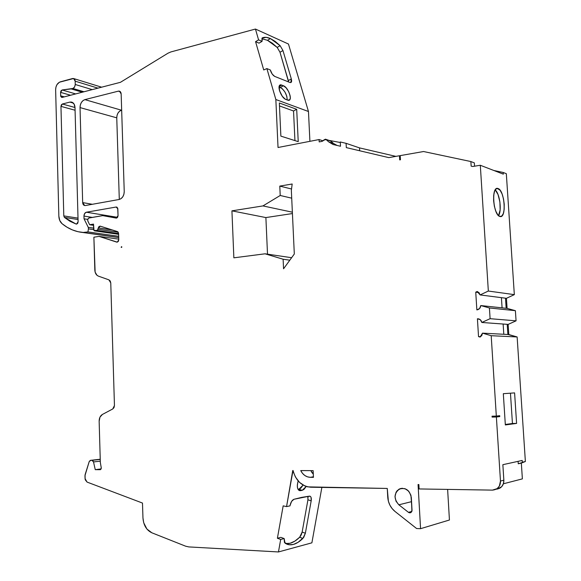 <?xml version="1.0" encoding="UTF-8"?>
<svg xmlns="http://www.w3.org/2000/svg" width="581" height="581" viewBox="0 0 581 581"><rect width="100%" height="100%" fill="white"/><g stroke="black" fill="none" stroke-linecap="round" stroke-linejoin="round"><path stroke-width="0.87" d="M71.688 102.103L74.056 104.014L75 107.507L62.37 104.006L61.346 104.849L60.954 106.359L75.072 110.237L60.954 106.359L62.37 104.006L69.851 102.103C72.865 101.74 74.579 103.541 75 107.507L78.108 221.797L75 107.507L62.37 104.006L69.851 102.103L71.688 102.103C73.707 102.808 74.804 104.609 75 107.507L78.108 221.797L76.648 224.092L77.701 223.315L78.108 221.797L76.496 224.106M262.22 37.939L262.452 37.809C264.689 36.93 267.362 37.184 270.455 38.571L267.478 40.307L272.235 43.132L277.173 47.402L279.991 52.246L277.173 47.402L280.136 45.696L282.954 50.554L291.313 78.914L288.314 80.57L279.991 52.246L282.954 50.554L291.313 78.914L290.827 82.546L290.006 82.509L290.921 82.509L291.488 81.827L291.313 78.914L288.314 80.57L279.991 52.246L282.954 50.554L291.313 78.914L288.314 80.57L288.612 82.044L279.991 52.246L277.173 47.402L280.136 45.696L275.205 41.411L270.455 38.571L266.134 37.337L261.973 38.23L261.995 41.309L262.22 37.939L262.677 37.721L266.265 37.351L269.831 38.302L270.455 38.571L267.478 40.307L263.142 39.087M116.977 207.17L116.171 207.025L117.834 208.848L118.045 215.711L117.689 208.063L116.171 207.025L116.977 207.17L116.171 207.025L117.834 208.848L118.045 215.711L116.512 218.078L117.623 217.272L118.045 215.711L116.142 218.078M112.511 230.032L98.305 227.919L100.31 226.176L117.478 231.601L100.31 226.176L99.053 226.488L98.305 227.919L112.511 230.032L98.305 227.919L100.085 226.125L117.478 231.601L118.589 233.409L118.785 239.793L118.589 233.409L117.914 231.841L118.589 233.409L118.785 239.793L117.253 242.146L118.364 241.355L118.785 239.793L117.253 242.146L116.701 242.103L117.122 242.154M497.51 489.057L501.744 486.624L503.415 483.682L503.85 480.189C503.72 485.549 501.178 488.548 496.225 489.202L499.849 488.171C502.616 486.413 503.952 483.748 503.85 480.189L500.473 481.039C500.568 484.627 499.232 487.306 496.45 489.079L492.434 490.117L419.104 488.948L418.857 484.547L418.066 484.539L418.857 484.547L419.104 488.948L418.857 484.547L418.066 484.539L420.564 528.681L449.433 520.01L447.624 489.405L449.433 520.01L420.564 528.681L416.606 528.528L395.015 511.469L392.131 508.607L389.88 505.129L388.384 501.214L387.266 488.447L307.748 486.878L304.829 485.934L299.542 482.397L295.475 477.052L292.751 470.523L286.556 506.596L283.172 505.855L277.398 538.246L283.172 505.855L286.556 506.596L290.013 505.862L290.108 505.31C290.849 502.086 292.127 500.074 293.942 499.282L291.618 501.374L290.108 505.31C290.849 502.086 292.127 500.074 293.942 499.282L301.829 497.358L310.029 496.203C311.169 496.791 311.554 498.345 311.176 500.88L305.366 533.235L302.897 538.413C297.196 543.961 291.916 545.908 287.05 544.237L284.995 543.119L284.153 538.667L284.443 542.458L288.939 544.746L293.398 544.455L298.126 542.291L303.71 537.418L305.366 533.235L302.897 538.413C296.201 544.862 290.231 546.43 284.995 543.119L284.174 538.565L280.688 539.458L277.398 538.246L280.884 537.36L284.174 538.565L280.688 539.458L277.398 538.246L280.884 537.36L284.174 538.565L280.688 539.458L278.459 551.95L188.81 546.917L185.688 546.213L151.844 532.792L146.891 529.022L143.718 522.784L142.962 517.962L142.483 503.059L87.077 482.092L85.051 478.621L85.095 474.713L89.22 461.561L90.36 460.355L91.958 460.348L93.519 461.939L95.255 469.659L100.506 469.659L101.29 467.974L100.506 469.659M498.542 215.638C502.013 210.852 499.783 193.589 495.215 189.914L498.019 194.497L499.914 202.035L500.139 209.908L498.542 215.638C502.013 210.852 499.783 193.589 495.215 189.914M498.062 188.549C504.431 190.14 506.755 217.287 500.452 216.553L499.885 216.466C493.509 215.34 491.025 187.634 497.365 188.426L500.154 190.314L502.057 193.909L503.48 198.775L504.228 204.192L504.177 209.356L503.342 213.503L501.839 216.001L499.885 216.466L497.779 214.796L495.84 211.223L494.373 206.284L493.61 200.75L493.668 195.492L494.547 191.323L496.094 188.89L498.062 188.549C504.78 190.292 506.683 219.066 499.885 216.466C493.051 215.144 491.134 185.368 498.062 188.549L496.181 188.825M411.871 511.425L408.458 512.333L398.864 504.809L396.017 501.2L394.993 496.639L396.06 492.274L397.31 490.524L400.839 488.447L404.979 488.672L408.661 491.148L410.934 495.252L412.045 510.576L411.065 512.486L409.83 512.849L408.458 512.333L409.118 512.711L410.723 512.682L411.914 511.287L411.333 497.59L412.038 510.285L410.825 512.631L408.458 512.333L411.871 511.425L408.458 512.333L398.864 504.809L411.559 501.657M118.255 232.233L98.08 229.263L98.305 227.919L98.08 229.263L118.255 232.233L98.08 229.263L97.107 230.454L118.597 233.577L97.107 230.454L94.739 230.831L118.618 234.288L94.536 230.839L93.664 229.618L93.512 224.106L89.648 224.745L93.541 225.334L89.648 224.745L87.913 221.245C87.441 219.618 87.854 218.514 89.162 217.933L102.728 215.624L116.098 218.071M101.217 468.918L95.255 469.659L100.302 469.688L95.255 469.659L101.217 468.918L95.255 469.659L93.519 461.939L95.255 469.659M516.066 320.835L515.391 310.682L489.42 307.966L490.103 318.686L516.066 320.835L515.391 310.682L489.42 307.966L490.103 318.686L516.066 320.835L515.391 310.682L507.097 308.388L480.77 305.562L489.42 307.966L490.103 318.686L481.838 322.47L508.143 324.401L516.066 320.835L508.143 324.401L516.066 320.835L490.103 318.686L481.838 322.47L507.206 324.329L507.874 334.489L482.513 333.145L480.059 337.06L481.809 335.477L482.513 333.145L491.192 335.702L517.134 336.958L508.811 334.54L482.513 333.145L491.192 335.702L496.319 416.083L499.711 415.691L499.769 416.592L492.1 417.093L495.506 416.693L495.47 416.105L495.506 416.693L499.769 416.592L499.711 415.691L496.319 416.083L499.711 415.691L499.769 416.592L492.1 417.093L499.769 416.592L496.377 416.991L500.473 481.039L499.34 486.137L497.118 488.643L492.434 490.117L419.104 488.948L492.434 490.117C497.619 489.645 500.299 486.617 500.473 481.039L496.377 416.991L492.1 417.093L495.506 416.693L495.47 416.105M100.288 461.161L93.519 461.939L100.288 461.161L93.519 461.939L92.924 460.791L91.958 460.348L93.519 461.939M310.269 477.321C306.122 477.081 302.948 474.837 300.733 470.574L313.137 470.646L300.733 470.574L313.137 470.646L313.457 477.357L310.269 477.321L313.457 477.357L313.137 470.646L313.457 477.357L310.269 477.321L313.428 476.769L310.269 477.321C306.122 477.081 302.948 474.837 300.733 470.574L302.483 473.326L304.771 475.469L307.429 476.834L310.269 477.321L313.428 476.769M340.313 142.498L329.042 140.399M330.422 140.856L333.559 143.5L337.154 145.468L333.559 143.5L328.679 141.873L326.057 139.527L330.952 141.161L333.559 143.5L328.679 141.873L333.058 144.502L340.502 146.252L340.284 141.982L346.087 143.333L359.508 147.886L359.661 150.762M100.244 459.411L91.958 460.348M92.285 217.403L83.954 216.074C84.049 213.975 84.87 212.69 86.409 212.218L84.63 213.532L83.954 216.074L92.285 217.403L83.954 216.074L84.034 218.805L87.789 219.393L84.034 218.805L88.247 227.331L93.621 228.13L88.247 227.331L88.443 228.87L93.664 229.633L88.443 228.87L87.934 231.921L118.684 236.3L87.934 231.921L83.838 232.582L118.72 237.498L77.985 231.696L72.349 229.894L67.011 227.2L62.036 223.67C60.054 221.935 58.993 219.407 58.848 216.096L55.631 89.714C55.82 85.668 57.381 83.047 60.315 81.848L73.598 78.529L75.174 81.173L75.261 84.87L74.404 87.339L72.872 88.472L83.962 91.769L72.872 88.472L71.187 88.915L82.284 92.205L71.187 88.915L62.16 89.975L75.653 93.926L62.16 89.975L61.034 90.767L60.591 92.364L62.16 89.975L75.653 93.926M87.789 219.393L84.034 218.805L83.954 216.074L84.034 218.805L88.247 227.331L88.443 228.87L87.934 231.921L82.785 232.487C75.145 231.681 68.224 228.747 62.036 223.67L59.749 220.475L58.848 216.096L55.631 89.714L55.936 87.106L56.931 84.695L59.371 82.233L73.562 78.522L74.956 79.953L75.174 81.173L97.942 88.145L75.174 81.173L75.269 84.492L92.226 89.627L75.269 84.492L74.6 87.034L72.872 88.472L62.16 89.975L60.591 92.364L60.678 95.814L64.331 96.86L60.678 95.814L60.809 96.54L62.196 97.412L61.651 97.412L60.678 95.814L64.331 96.86M100.302 469.688L101.29 467.974L100.331 462.498L101.29 467.974L100.331 462.498L99.148 421.24C99.177 418.029 100.273 415.756 102.43 414.435L112.779 408.944L114.021 407.579L114.45 405.502L112.779 408.944L102.43 414.435L112.779 408.944L114.45 405.502L110.768 282.94L110.23 280.979L108.923 279.853L110.768 282.94L114.45 405.502L110.768 282.94L108.923 279.853L98.436 276.149C96.235 275.205 95.03 273.172 94.826 270.063L93.882 237.201L99.068 236.394L118.771 239.14L99.068 236.394L117.253 242.146L99.068 236.394L118.771 239.14M70.541 95.248L60.591 92.364L60.678 95.814L60.591 92.364L70.541 95.248L60.591 92.364M395.886 156.376L359.508 147.886L395.886 156.376L359.508 147.886L346.087 143.333L359.508 147.886M346.087 143.333L346.312 147.618L388.812 157.618L346.312 147.618L346.087 143.333L340.284 141.982L340.502 146.252L333.058 144.502L340.502 146.252L340.284 141.982L346.087 143.333L346.312 147.618L388.812 157.618L399.467 155.752L400.251 156.02M474.546 166.202L474.336 162.891L474.546 166.202L474.336 162.891L470.871 161.547L423.556 151.525L400.222 155.614L400.462 159.768L399.699 159.898L399.467 155.752L388.812 157.618L399.467 155.752L399.699 159.898L400.462 159.768L400.222 155.614L400.462 159.768L399.699 159.898L399.467 155.752M493.792 170.473L503.211 172.492L506.327 173.704L503.211 172.492L493.792 170.473L503.211 172.492L503.32 174.147L480.305 165.265L503.32 174.147L503.211 172.492L503.32 174.147L480.305 165.265L488.338 291.045L480.102 294.93L506.436 298.3L514.33 294.64L488.338 291.045L480.102 294.93L479.114 292.759L477.197 291.48L480.102 294.93L505.499 298.184L506.16 308.286L480.77 305.562C480.494 308.053 479.187 309.506 476.856 309.913L479.594 308.526L480.77 305.562L489.42 307.966L515.391 310.682L507.097 308.388L480.77 305.562L489.42 307.966M502.078 307.85L501.418 297.668M470.871 161.547L423.556 151.525L470.871 161.547L471.162 166.151L472.745 166.493L480.305 165.265L472.745 166.493L471.162 166.151L470.871 161.547L474.336 162.891L470.871 161.547L471.162 166.151L472.745 166.493L480.305 165.265L488.338 291.045L480.102 294.93L477.197 291.48L475.745 292.17L477.197 291.48L475.745 292.17L478.976 292.599L475.745 292.17L476.856 309.913L475.745 292.17L478.976 292.599M478.657 318.882L477.553 318.773C479.848 318.867 481.279 320.102 481.838 322.47L480.298 319.71L477.415 318.78L478.533 336.61L480.059 337.06L478.533 336.61L480.059 337.06L482.513 333.145L491.192 335.702L517.134 336.958L508.811 334.54L482.513 333.145M480.661 336.704L478.533 336.61L480.661 336.704L478.533 336.61L477.415 318.78C479.775 318.809 481.25 320.037 481.838 322.47L507.206 324.329L507.874 334.489L507.206 324.329L508.143 324.401L508.811 334.54L508.143 324.401L507.206 324.329M503.8 334.271L503.131 324.038M121.117 247.237L121.719 247.433L121.69 246.605L121.117 247.237L121.719 247.433L121.69 246.605L121.117 247.237L121.719 247.433L121.69 246.605L121.117 247.237L121.712 247.317M311.866 472.476L310.842 470.632L313.304 474.147L311.866 472.476M505.31 424.464L516.596 423.411L505.339 424.951L503.32 393.693L514.599 392.894L516.596 423.411L505.339 424.951L503.32 393.693L514.599 392.894L516.596 423.411L505.339 424.951L503.32 393.693L514.599 392.894L516.596 423.411L505.31 424.464L512.442 423.498L510.459 393.184M306.238 486.464L302.185 490.335L303.965 489.405L306.238 486.464L302.185 490.335L298.068 489.405L300.682 488.316L303.122 485.077L298.903 489.246L303.122 485.077M100.237 459.288L90.331 460.363L89.22 461.561L90.825 460.348M287.225 99.968C286.934 94.492 284.661 90.324 280.398 87.448C284.661 90.324 286.934 94.492 287.225 99.968L286.796 96.228L284.922 92.001L282.213 88.632L279.062 86.932L280.398 87.448L283.441 85.77C287.951 87.223 292.686 99.438 289.033 100.222L287.631 100.121L289.672 99.801L290.275 98.269L290.166 95.938L288.713 91.725L286.193 87.913L283.441 85.77L281.778 85.124L279.12 86.591L281.778 85.124L280.972 84.928L279.294 86.024L279.49 90.629L282.272 96.228L285.089 99.046L287.631 100.121L285.975 99.504C281.465 98.16 276.621 85.785 280.296 85.008L281.778 85.124L279.12 86.591M294.937 140.602L293.543 110.986L294.937 140.602L293.543 110.986L279.483 105.924L293.543 110.986L296.695 109.308L298.227 141.648L280.87 136.128L279.345 102.99L296.695 109.308L298.227 141.648L280.87 136.128L279.345 102.99L296.695 109.308L298.227 141.648L280.87 136.128L279.345 102.99L296.695 109.308L293.543 110.986L279.483 105.924M71.761 102.125L69.851 102.103L73.337 103.084M60.678 95.814L62.196 97.412L120.427 82.32L62.196 97.412L120.427 82.32L167.996 53.198L170.908 51.927L255.451 29.05L258.581 39.878L262.024 41.396L259.01 43.154L255.567 41.65L263.73 69.96L266.89 68.587L263.73 69.96L255.567 41.65L258.581 39.878L262.024 41.396L259.01 43.154L255.567 41.65L258.581 39.878L262.024 41.396L259.01 43.154L255.567 41.65L263.73 69.96L266.89 68.587L275.844 99.525L278.03 147.501L319.078 139.549L323.007 140.856M325.578 139.237L330.451 140.871L333.559 143.5L328.679 141.873L326.057 139.527L323.435 140.275L325.404 139.186L326.057 139.527L325.549 139.229L322.07 141.365L323.435 140.275L322.07 141.365L319.194 141.917L319.078 139.549L278.03 147.501L319.078 139.549L319.194 141.917L319.078 139.549M328.679 141.873L333.058 144.502L328.679 141.873L326.057 139.527L329.863 140.798M518.092 461.35L518.252 463.783L518.092 461.35L518.252 463.783L525.377 461.517L517.134 336.958L491.192 335.702L496.319 416.083L492.042 416.185L492.1 417.093L492.042 416.185L496.319 416.083L492.042 416.185L492.1 417.093M285.678 543.54L290.144 543.257L294.887 541.107L299.665 537.243L301.198 534.985L302.142 532.073L307.937 499.791L311.176 500.88L305.366 533.235L302.142 532.073L305.366 533.235L302.142 532.073L307.937 499.791L307.821 496.341L308.083 497.866M289.817 260.186L283.121 259.228L289.817 260.186L283.121 259.228L283.557 268.792L294.313 253.999L291.35 190.437L292.178 184.003L279.788 186.102L280.216 195.485L291.713 198.172L280.216 195.485L262.946 205.921L231.928 210.852L233.86 257.826L265.052 253.803L283.121 259.228L283.557 268.792L294.313 253.999L291.35 190.437L292.178 184.003L279.788 186.102L280.216 195.485L262.946 205.921L231.928 210.852L233.86 257.826L265.052 253.803L283.121 259.228L283.557 268.792L294.313 253.999L291.35 190.437L292.178 184.003L279.788 186.102L280.216 195.485L291.713 198.172M291.342 188.948L279.788 186.102M503.85 480.189L502.855 464.684L503.85 480.189L500.473 481.039L503.85 480.189L502.855 464.684L522.188 460.45L522.304 462.2L522.188 460.45L502.855 464.684L522.188 460.45L522.304 462.2L525.377 461.517L517.134 336.958L507.874 334.489M298.068 489.405L302.185 490.335L300.508 490.662L298.489 489.986L300.508 490.662L299.375 490.589C297.152 489.224 296.746 486.007 298.155 480.945L297.341 484.924L297.479 487.742L298.3 489.761L300.508 490.662C297.378 490.364 296.593 487.125 298.155 480.945M302.142 532.073L299.665 537.243C294.749 542.037 290.064 544.136 285.62 543.525C290.064 544.136 294.749 542.037 299.665 537.243L302.897 538.413L299.665 537.243L302.142 532.073L307.937 499.791L311.176 500.88L311.053 497.387L310.385 496.399L309.419 496.145C311.002 496.239 311.583 497.823 311.176 500.88L305.366 533.235M447.624 489.405L449.433 520.01L420.564 528.681L418.066 484.539L420.564 528.681L416.606 528.528L395.015 511.469C390.614 507.794 388.181 503.008 387.73 497.096L387.266 488.447L310.733 487.227C301.735 486.312 295.845 480.741 293.078 470.523L292.802 471.583L293.303 471.496L292.802 471.583L286.556 506.596L290.013 505.862L290.108 505.31L290.013 505.862L286.556 506.596L283.172 505.855L277.398 538.246L280.884 537.36L284.174 538.565M83.954 216.074C84.049 213.975 84.87 212.69 86.409 212.218L116.171 207.025L86.409 212.218L117.58 217.338M279.062 86.932L280.398 87.448L283.441 85.77L281.778 85.124L283.441 85.77C288.88 87.6 293.252 102.496 287.631 100.121L285.975 99.504C280.456 97.761 276.04 82.546 281.778 85.124M291.313 78.914C291.967 81.587 291.531 82.785 290.006 82.509L274.668 76.387C272.838 75.312 271.429 73.337 270.448 70.461L270.31 69.974L266.89 68.587L275.844 99.525L278.03 147.501L275.844 99.525L308.467 111.508L275.844 99.525L266.89 68.587L270.31 69.974L272.235 74.107L274.668 76.387C272.838 75.312 271.429 73.337 270.448 70.461L270.31 69.974L266.89 68.587M277.173 47.402L267.478 40.307L270.455 38.571L280.136 45.696L282.954 50.554L280.136 45.696L277.173 47.402L267.478 40.307M78.043 219.516L64.418 217.41L78.043 219.516L64.418 217.41L63.794 215.907L78.007 218.122L63.794 215.907L64.418 217.41L70.025 221.325L76.118 224.048L64.418 217.41L63.794 215.907L78.007 218.122M120.383 91.754L118.393 91.137L120.383 91.754L118.393 91.137L119.468 91.159L121.153 93.904L120.303 91.667L118.393 91.137L84.884 99.627L121.516 110.223C118.524 111.334 116.934 113.869 116.759 117.834L80.033 107.594C80.222 103.462 81.841 100.811 84.884 99.627L82.967 100.629L81.376 102.496L80.345 104.936L80.033 107.594L82.669 202.595L92.35 204.287L82.669 202.595L83.475 204.868L84.717 205.558L82.669 202.595L92.35 204.287M118.393 91.137L84.884 99.627L118.393 91.137C120.006 90.934 120.928 91.856 121.153 93.904L124.232 191.534C124.036 195.841 122.322 198.491 119.09 199.494L121.124 198.6L122.809 196.77L123.906 194.286L124.232 191.534L121.153 93.904L124.232 191.534C124.036 195.841 122.322 198.491 119.09 199.494L85.305 205.551C83.758 205.616 82.88 204.635 82.669 202.595L80.033 107.594C80.222 103.462 81.841 100.811 84.884 99.627L121.516 110.223L119.635 111.167L118.066 112.946L117.064 115.285L116.759 117.834L80.033 107.594L82.669 202.595M87.077 482.092L85.225 479.768L84.971 475.614L89.22 461.561L84.971 475.614L85.051 478.621L87.077 482.092L142.483 503.059L87.077 482.092M100.331 462.498L99.148 421.24L99.983 417.122L102.43 414.435C100.273 415.756 99.177 418.029 99.148 421.24L100.331 462.498M99.068 236.394L93.882 237.201L94.826 270.063C95.03 273.172 96.235 275.205 98.436 276.149L108.923 279.853L98.436 276.149L97.012 275.314L95.124 272.119L93.882 237.201L99.068 236.394L116.701 242.103M98.305 227.919L97.441 230.323L93.999 230.541L93.512 224.106L89.648 224.745L87.746 220.773L87.854 219.19L88.762 218.071L102.728 215.624L116.904 217.94M255.567 41.65L258.581 39.878L255.451 29.05L170.908 51.927L167.996 53.198L120.427 82.32L167.996 53.198L170.908 51.927L255.451 29.05L288.459 44.033L308.467 111.508L275.844 99.525M322.07 141.365L319.194 141.917L322.07 141.365M423.556 151.525L400.222 155.614L423.556 151.525M188.81 546.917L185.688 546.213L151.844 532.792C146.492 530.199 143.529 525.253 142.962 517.962L142.483 503.059L142.962 517.962C143.529 525.253 146.492 530.199 151.844 532.792L185.688 546.213L188.81 546.917L278.459 551.95L188.81 546.917M75.072 110.237L60.954 106.359L63.794 215.907L60.954 106.359L62.37 104.006L69.851 102.103M280.216 195.485L262.946 205.921L292.366 212.196L262.946 205.921L231.928 210.852L233.86 257.826L265.052 253.803L283.121 259.228M292.432 213.554L265.887 217.57L292.432 213.554L265.887 217.57L231.928 210.852L265.887 217.57L267.507 254.166L265.887 217.57L231.928 210.852M291.611 257.71L265.052 253.803M515.391 310.682L507.097 308.388L506.436 298.3L514.33 294.64L488.338 291.045L514.33 294.64L506.327 173.704L514.33 294.64L506.327 173.704L503.211 172.492M480.102 294.93L505.499 298.184L506.16 308.286L507.097 308.388L506.436 298.3L514.33 294.64M505.499 298.184L506.436 298.3L505.499 298.184L506.16 308.286M503.378 483.791L522.377 478.875L503.378 483.791L522.377 478.875L521.339 463.093L518.252 463.783L525.377 461.517L517.134 336.958M301.829 497.358L309.419 496.145L293.942 499.282L301.829 497.358M321.867 487.408L311.888 542.828L321.867 487.408L311.888 542.828L278.459 551.95L280.688 539.458L277.398 538.246M298.903 489.246L302.185 490.335L300.508 490.662L298.489 489.986M278.459 551.95L311.888 542.828L278.459 551.95L280.688 539.458M116.73 237.28L118.72 237.585M255.451 29.05L288.459 44.033L308.467 111.508L309.913 141.328L308.467 111.508L288.459 44.033L255.451 29.05L258.581 39.878M290.006 82.509L274.668 76.387L290.006 82.509M84.884 99.627L121.516 110.223C118.524 111.334 116.934 113.869 116.759 117.834L119.294 199.457L116.759 117.834L80.033 107.594M398.864 504.809C393.831 499.123 393.86 493.93 398.936 489.224C405.407 487.154 409.54 489.943 411.333 497.59C409.808 490.328 405.916 487.415 399.641 488.861C393.831 493.334 393.569 498.651 398.864 504.809L408.458 512.333M518.252 463.783L521.339 463.093L522.377 478.875L521.339 463.093L525.377 461.517L522.304 462.2M409.83 512.849L410.963 512.551M118.618 234.288L94.739 230.831L93.664 229.618L93.512 224.106L89.648 224.745L93.541 225.334M118.597 233.577L97.107 230.454L94.739 230.831M490.103 318.686L481.838 322.47M333.559 143.5L337.154 145.468M98.08 229.263L97.107 230.454M84.034 218.805L88.247 227.331L93.621 228.13M88.247 227.331L88.443 228.87L93.664 229.633M92.226 89.627L75.269 84.492L74.6 87.034L72.872 88.472L83.962 91.769M72.872 88.472L71.187 88.915L82.284 92.205M480.77 305.562C480.494 308.053 479.187 309.506 476.856 309.913L475.745 292.17M313.304 474.147L310.842 470.632M89.648 224.745L87.913 221.245C87.441 219.618 87.854 218.514 89.162 217.933L102.728 215.624M88.443 228.87L87.934 231.921L118.684 236.3M97.942 88.145L75.174 81.173L75.269 84.492M75 107.514L62.37 104.006M71.187 88.915L62.16 89.975M326.057 139.527L330.952 141.161M477.415 318.78L478.533 336.61M311.176 500.88L307.937 499.791L307.821 496.341M516.596 423.411L512.442 423.498M495.506 416.693L499.769 416.592M420.564 528.681L416.606 528.528L395.015 511.469C390.614 507.794 388.181 503.008 387.73 497.096L387.266 488.447L310.733 487.227C301.735 486.312 295.845 480.741 293.078 470.523L292.802 471.583L293.303 471.496M302.185 490.335L300.508 490.662M299.665 537.243L302.897 538.413M87.934 231.921L83.838 232.582L118.72 237.498M83.838 232.582C75.791 231.957 68.522 228.987 62.036 223.67C60.054 221.935 58.993 219.407 58.848 216.096L55.631 89.714C55.82 85.668 57.381 83.047 60.315 81.848L72.603 78.522C74.114 78.319 74.971 79.198 75.174 81.173M280.398 87.448L283.441 85.77M279.991 52.246L282.954 50.554M270.455 38.571L280.136 45.696M262.024 41.396L262.452 37.809M293.543 110.986L296.695 109.308M116.171 207.025L86.409 212.218M480.305 165.265L488.338 291.045M491.192 335.702L496.319 416.083M496.377 416.991L500.473 481.039M292.802 471.583L286.556 506.596M60.954 106.359L63.794 215.907M64.418 217.41L76.118 224.048M292.366 212.196L262.946 205.921M265.887 217.57L267.507 254.166M507.097 308.388L506.436 298.3M508.811 334.54L508.143 324.401M521.339 463.093L525.377 461.517M309.913 141.328L308.467 111.508M116.759 117.834L119.294 199.457M262.096 38.063L262.677 37.721M94.543 230.839L118.618 234.325M478.526 318.853L477.553 318.773M496.82 188.505L497.365 188.426M499.849 488.171L496.45 489.079M90.592 460.326L100.237 459.237M73.598 78.529L101.639 87.194M280.296 85.008L279.839 85.262M82.785 232.487L118.72 237.556M402.379 488.251L399.641 488.861"/></g></svg>
